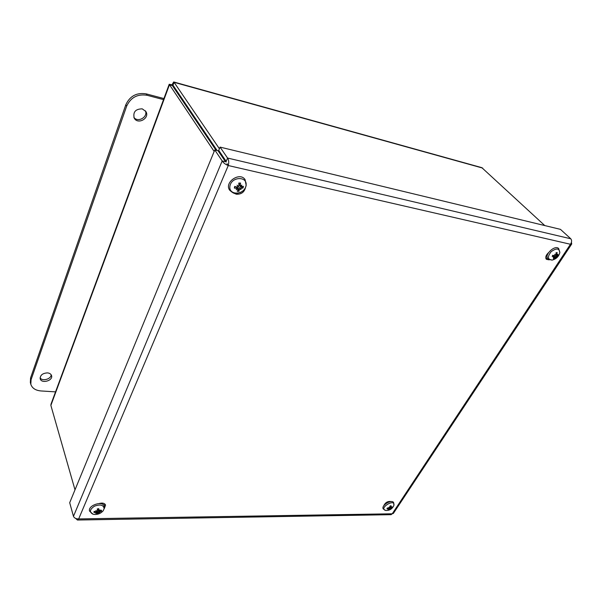 <?xml version="1.0" encoding="UTF-8"?>
<svg xmlns="http://www.w3.org/2000/svg" width="602" height="602" viewBox="0 0 602 602"><rect width="100%" height="100%" fill="white"/><g stroke="black" fill="none" stroke-linecap="round" stroke-linejoin="round"><path stroke-width="0.9" d="M142.253 108.857L145.857 111.483C150.154 118.075 137.873 125.111 134.231 118.135C132.831 112.025 135.503 108.932 142.253 108.857M133.87 117.382C137.873 122.951 148.265 116.999 145.375 110.798M47.438 372.886C49.62 373.12 50.989 374.015 51.539 375.573C53.345 380.652 41.418 384.038 40.199 378.763C40.153 375.181 42.569 373.217 47.438 372.886M40.093 377.838C42.275 381.638 51.336 379.072 51.14 374.73M55.542 391.872L40.959 390.946C35.526 390.435 32.154 388.222 30.83 384.309L31.063 379.712L126.646 106.178C130.754 97.404 137.58 93.777 147.129 95.289L163.533 99.631M163.925 98.57L146.256 93.882C136.729 92.362 129.919 95.981 125.826 104.74L30.574 377.921L30.348 382.511L30.83 384.309M173.767 81.977L481.826 167.657L544.787 225.577M219.406 148.747L174.083 82.323L173.692 81.962L172.006 84.799L169.207 84.28L214.161 151.471M173.73 86.387L172.924 86.169L172.992 85.206L217.126 150.523M74.994 489.832L50.877 405.417L50.997 404.16L169.177 84.348M50.877 405.417L169.433 84.792L172.375 85.597L216.028 150.267M172.006 84.799L172.578 85.89M172.977 85.281L174.083 82.323L482.744 168.108M104.409 507.448L104.048 505.371L101.535 503.091M223.59 157.528L226.209 161.998M223.101 157.415L222.898 157.905M99.127 503.52C102.483 502.647 104.628 503.167 105.561 505.078L104.372 508.397M104.138 505.665L104.921 504.07M245.511 187.523C244.299 192.241 241.236 194.469 236.33 194.213L234.231 193.287M383.7 505.891C385.288 502.444 387.816 500.999 391.292 501.571M545.826 258.311L547.263 258.333M549.28 259.853L546.405 259.342C545.134 257.513 545.833 255.293 548.497 252.682M227.022 163.706L228.256 165.535C229.046 162.465 228.82 159.974 227.571 158.048L220.076 147.114L560.462 229.362L570.794 238.783C571.953 240.288 571.84 242.117 570.463 244.269L571.727 243.983L571.411 242.35M570.794 238.783L227.571 158.048L226.179 161.344L218.729 150.372L220.076 147.114M75.724 518.457L77.417 520.03L78.674 518.924C76.063 518.954 74.324 518.089 73.459 516.343L69.697 502.723L214.779 149.966L222.176 160.952C223.402 162.894 225.426 164.421 228.256 165.535L78.674 518.924L392.233 513.792L390.931 514.68M73.459 516.343L222.176 160.952L225.487 161.72L218.044 150.741L214.779 149.966M393.452 513.303L392.233 513.792L570.463 244.269L228.256 165.535M240.409 188.704L240.996 189.622L239.942 188.343L240.409 188.704L243.088 187.944L241.552 186.921M243.088 187.944L243.404 186.296L240.943 186.838L241.846 185.107L240.243 186.041L240.537 183.038L239.927 183.354M240.537 183.038L238.798 183.068L238.926 185.521L238.226 186.244L237.655 185.762L237.918 186.492L237.075 187.034L234.675 186.439L234.366 188.087L237.459 188.471L236.225 189.705L237.715 188.998L238.159 189.622L237.256 191.323L238.986 191.293L239.355 189.6L240.1 188.96L238.437 186.206M235.089 186.552L234.366 188.087M239.355 189.6L237.414 187.327L238.986 191.293M246.007 185.747C244.269 195.304 228.166 195.658 229.941 185.995C231.635 176.251 247.994 176.093 246.007 185.747M240.996 189.622L240.1 188.96M237.918 186.492L237.068 185.183L238.226 186.244M237.068 185.183L237.655 185.762M238.919 185.303L239.573 185.333M556.256 256.813L556.316 257.445L555.661 256.49L556.256 256.813L557.873 256.128L555.834 254.759M557.873 256.128L558.415 254.917L557.031 255.496L557.798 254.119L556.752 254.939L556.865 252.863M557.234 252.614L556.097 252.682L555.924 254.526L555.353 255.075L554.893 254.781M552.884 255.301L552.2 256.475L554.344 256.618L553.208 257.633L554.645 257.182L553.396 258.762L554.525 258.694L556 257.009L554.796 255.609M554.307 257.874L554.525 258.694M554.224 259.409L552.192 260.079C547.572 259.658 547.218 256.866 551.123 251.704C556.444 247.858 559.348 248.167 559.837 252.637L559.16 254.601M547.971 259.018C543.606 255.353 554.796 244.389 558.686 248.551L559.837 252.637C558.769 256.542 556.225 259.026 552.192 260.079L547.971 259.018L547.368 258.439L546.661 254.804M556.316 257.445L556 257.009M555.353 255.075L554.69 254.307L555.097 255.271L554.419 255.677L552.734 255.263L552.2 256.475M99.089 512.287L99.744 512.603L98.848 512.475L98.818 511.753L99.089 512.287L101.452 511.188L100.662 510.699M101.452 511.188L101.565 510.187L99.262 511.015L100.045 509.856L98.57 510.624L98.788 508.675L97.306 509.074M98.788 508.675L97.291 508.931L97.516 510.609L96.975 511.151L95.936 510.549L96.734 511.339L94.062 511.459L93.957 512.46L96.583 512.663L95.643 513.303L97.261 513.009L96.749 513.957L98.239 513.702L98.848 512.475M94.529 511.549L93.957 512.46M97.366 510.97L98.239 513.702M95.673 514.477L93.084 514.243C89.164 512.189 89.615 509.51 94.424 506.192C100.21 504.092 103.461 504.882 104.169 508.57L103.16 510.82L101.196 512.603M93.084 514.243L89.585 511.151C87.516 505.454 102.897 500.285 104.296 506.177L104.439 507.99L103.16 510.82C100.376 513.822 97.02 514.966 93.084 514.243M96.561 512.611L96.373 511.7M96.516 512.294L96.794 512.829M98.818 511.753L97.84 508.976M97.343 509.3L97.795 509.126M390.645 508.698L390.246 508.261L390.645 508.698L392.203 507.802L391.699 507.561M392.203 507.802L392.527 506.989L391.097 507.734L391.751 506.718L390.743 507.426L391.074 505.755L390.036 506.049M391.074 505.755L390.028 505.958L389.539 507.764L388.877 507.275L389.336 507.915L387.282 508.013L386.966 508.833L388.9 508.916L387.997 509.518L389.246 509.209L388.425 510.06L390.435 508.848L389.833 507.629M387.206 508.682L387.44 508.05L386.966 508.833M388.869 508.238L389.471 509.849M386.544 510.504L385.611 510.436C378.244 508.359 395.446 497.869 393.889 505.394L393.52 506.244M385.611 510.436L383.256 508.938C380.87 505.537 391.744 498.907 393.648 502.602L393.889 505.394C392.293 508.999 389.532 510.677 385.611 510.436M390.864 508.953L390.435 508.848M389.17 507.494L389.336 507.915M200.255 126.894L202.144 128.542L202.972 130.92M196.199 120.889L198.073 122.53L202.144 128.542M191.669 114.177L192.444 114.041M203.747 130.754L203.325 131.447M190.074 111.814L190.842 111.686M30.574 377.921L31.063 379.712M125.826 104.74L126.646 106.178M146.256 93.882L147.129 95.289M242.832 186.522L242.553 187.771M238.821 183.414L240.296 183.407L238.821 183.414M234.803 187.899L235.028 186.537M238.919 190.744L237.564 190.796M245.082 179.659C239.98 171.404 223.936 182.338 229.64 190.157C235.63 195.725 236.721 193.076 240.341 192.58C243.441 191.045 245.39 188.682 246.188 185.476L245.082 179.659M241.199 188.095L239.897 185.694M240.13 185.499L238.851 183.941M236.864 188.17L236.082 186.808M557.881 255.218L557.497 256M556.09 252.893L556.933 252.87M554.532 258.273L553.832 258.363M555.36 257.498L554.389 256.685M556.865 256.347L555.661 254.947M556.707 254.473L556.015 253.871M554.043 256.52L552.99 255.331M101.136 510.443L101.008 511.09M94.341 512.227L94.371 511.519M98.156 513.318L97.027 513.536M98.284 512.927L97.411 510.917M99.721 511.798L99.556 511.166M98.555 510.428L97.93 508.953M97.215 512.927L96.869 511.09M95.996 512.43L95.793 511.715M392.075 507.328L391.872 507.727M389.449 509.54L388.9 509.683M389.93 509.217L389.148 508.141M391.157 508.299L390.623 507.268M390.728 507.185L390.036 506.199M388.553 508.81L388.207 508.186M77.417 520.03L391.195 514.672M393.324 513.491L571.727 243.983M240.943 186.838L238.889 184.581M240.243 186.041L238.889 184.558M238.159 189.254L237.098 187.034M237.459 188.471L236.737 186.959M556.09 252.9L556.948 252.87M552.448 256.377L552.914 255.308M557.031 255.496L555.894 254.631M556.752 254.939L555.955 254.337M554.344 256.618L553.351 255.429M97.313 509.104L98.705 508.871M98.57 510.624L97.848 508.976M97.261 513.009L96.922 511.121M96.583 512.663L96.41 511.685M390.036 506.086L390.954 505.913M390.743 507.426L390.036 506.485M389.246 509.209L388.794 508.246M388.9 508.916L388.568 508.223"/></g></svg>
